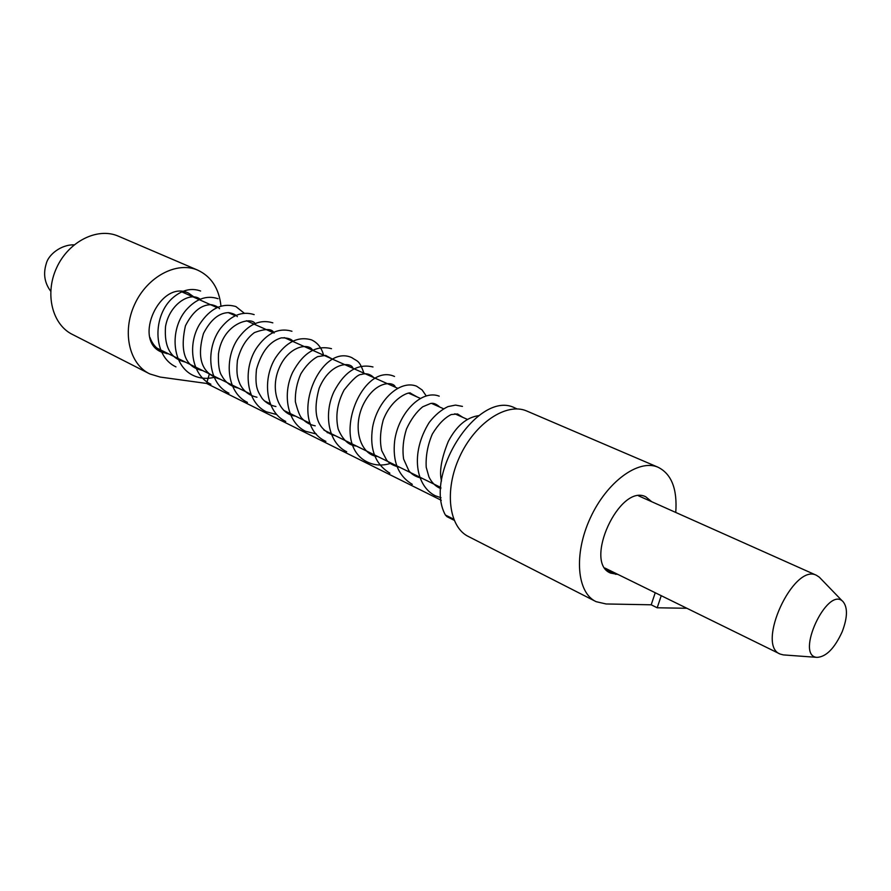 <?xml version="1.0" encoding="UTF-8"?>
<svg xmlns="http://www.w3.org/2000/svg" width="891" height="891" viewBox="0 0 891 891"><rect width="100%" height="100%" fill="white"/><g stroke="black" fill="none" stroke-linecap="round" stroke-linejoin="round"><path stroke-width="1.34" d="M168.956 354.017L161.46 352.068C132.191 340.262 160.313 279.028 188.536 293.117L195.151 297.817M651.689 501.7L645.775 496.799C619.624 483.111 582.981 562.912 610.714 573.125L617.931 574.428M118.77 236.338L118.069 236.048C97.286 227.094 68.529 241.517 56.612 267.812C44.427 293.985 52.335 324.959 72.784 334.626L148.741 373.385M661.245 595.689L657.19 607.785L651.198 604.8L606.069 603.964L596.146 601.681C576.845 592.961 573.526 554.213 590.254 518.116C606.726 481.908 638.502 458.72 657.926 467.174C671.491 473.856 677.438 488.947 675.757 512.459M686.872 608.275L657.19 607.785M220.968 306.036C219.052 288.417 211.256 276.422 197.557 270.073C176.674 261.074 147.204 276.667 134.63 304.41C121.777 332.031 129.273 364.274 149.844 373.942L160.202 377.071L206.623 383.453L441.279 500.285M655.241 592.738L651.198 604.8M595.121 601.158L468.822 536.716C448.819 527.55 443.996 490.495 459.611 456.838C474.97 423.058 506.4 402.186 526.592 410.94L527.272 411.23M206.623 383.453L209.396 373.875M454.132 520.277L446.937 516.646L445.366 514.987L453.686 519.186M515.733 408.323L515.065 408.033C479.158 388.866 422.869 474.09 445.366 514.987M783.423 654.918L780.148 654.061C755.724 645.24 793.413 563.179 816.345 575.241L819.386 577.223M842.162 631.819C847.608 617.496 847.853 607.372 842.908 601.47C827.338 585.543 794.661 655.976 817.014 657.38C826.191 656.867 834.566 648.347 842.162 631.819M166.851 353.705L156.304 348.515M615.87 574.35L606.047 569.516M197.557 270.073L118.069 236.048M657.926 467.174L526.592 410.94M515.065 408.033L517.159 408.936M467.352 419.383L454.811 413.78M443.506 408.735L431.578 403.4M420.274 398.355L408.936 393.287M397.62 388.242L284.24 337.6M272.947 332.555L246.495 320.749M235.213 315.704L228.263 312.607M216.992 307.573L181.073 291.535M440.867 487.511L323.945 430.108M310.224 423.37L283.717 410.361M270.096 403.668L264.304 400.827M250.739 394.167L155.023 347.178M50.709 291.212C44.505 282.904 43.046 273.626 46.354 263.357C48.448 254.726 61.056 244.446 74.131 244.847M780.148 654.061L604.944 568.057M816.345 575.241L638.569 495.841M842.34 601.013L819.386 577.245M816.735 657.346L783.423 654.907M185.172 293.362L183.19 291.68M149.955 337.477C153.141 346.287 159.289 351.7 168.388 353.738M200.107 299.198C190.485 291.29 169.49 303.853 165.526 326.54C164.022 346.955 170.626 358.783 185.328 362.058M219.554 308.72C218.228 306.983 215.566 305.658 211.601 304.733C201.5 304.41 192.779 311.449 185.428 325.816C179.581 352.257 185.317 367.17 202.636 370.556M237.329 316.65C235.892 314.757 233.03 313.409 228.72 312.63C219.063 312.752 210.644 319.702 203.482 333.468C196.332 358.717 201.956 373.975 220.333 379.243M255.494 324.77C253.98 315.492 222.783 321.74 218.473 353.916C218.083 364.865 219.208 372.171 221.859 375.835C225.323 382.35 230.847 386.449 238.443 388.131M274.083 333.067C272.178 328.545 265.618 328.4 254.392 332.61C246.161 338.725 240.503 348.025 237.407 360.499C236.148 374.075 237.574 378.185 239.969 384.054C243.455 391.127 249.124 395.515 256.964 397.219M293.106 341.565C291.602 338.981 287.67 337.745 281.322 337.867C269.773 341.22 261.486 351.733 256.463 369.409C254.737 387.585 257.833 391.361 262.199 398.533C265.785 402.743 270.363 405.416 275.92 406.53M312.574 350.263C309.266 342.768 288.283 345.352 278.738 369.086C269.817 390.937 279.206 414.449 295.333 416.064M332.499 359.162L325.627 355.398L317.63 356.634C311.416 359.997 305.813 365.733 300.835 373.852C296.881 382.885 295.055 392.174 295.355 401.696C297.806 411.174 300.055 416.788 302.094 418.525C305.724 422.457 310.101 424.884 315.214 425.82M352.914 368.273C351.633 361.824 330.26 361.423 319.134 388.298C311.895 414.838 317.363 430.665 335.551 435.81M373.819 377.617C370.166 374.008 366.045 372.961 361.468 374.454C358.416 374.109 352.624 379.276 344.115 389.98C337.244 403.01 335.272 416.03 338.179 429.028C342.679 439.82 348.76 445.5 356.422 446.046M395.248 387.184C394.468 381.671 375.401 379.455 362.982 405.104C351.923 429.128 361.055 455.223 377.784 456.537M417.2 396.985L410.695 393.343C410.573 391.093 391.917 397.018 383.197 420.106C380.156 431.589 379.666 441.78 381.749 450.679L386.404 459.678C388.699 463.142 393.131 465.681 399.703 467.296M439.709 407.031C436.345 403.946 433.282 402.765 430.542 403.512L422.735 406.786C416.364 411.943 410.94 419.36 406.474 429.05C403.211 439.419 402.253 449.398 403.601 458.999L408.769 470.526C411.442 474.335 415.919 476.941 422.167 478.322M462.797 417.344L457.529 413.959L451.202 414.56C444.52 417.846 438.227 424.35 432.313 434.084C427.658 445.055 425.62 456.103 426.21 467.24L428.927 476.897C431.745 482.699 435.71 486.597 440.822 488.591M441.49 481.006C439.129 471.584 441.39 458.397 448.296 441.435C456.426 425.943 466.572 417.344 478.734 415.64M441.012 497.735L435.309 495.775C415.986 486.263 409.782 453.63 429.262 422.401C434.897 415.173 441.134 409.916 447.961 406.608L455.524 405.093L462.44 406.396M412.299 484.348C398.232 475.917 392.363 461.36 394.68 440.689C398.544 412.834 421.532 389.233 439.218 396.161M389.879 473.199C375.144 464.2 369.386 448.908 372.594 427.301C377.35 400.805 399.569 379.455 416.587 386.193L422.134 389.968L426.154 395.804M391.305 463.175C383.007 465.893 375.245 465.614 368.016 462.329C328.623 444.631 361.579 361.512 394.513 376.459M346.688 451.737C328.289 443.083 323.422 413.97 333.958 391.672C344.561 371.491 357.569 363.261 372.984 366.969M325.883 441.39C286.39 423.403 319.379 342.389 351.99 357.714C357.28 361.635 359.24 359.596 363.907 373.184M316.361 434.006L305.568 431.3C287.247 422.702 282.191 394.045 292.682 372.271C303.23 352.691 316.171 344.828 331.497 348.682M285.733 421.443C265.707 412.099 261.965 379.332 275.62 357.659C286.2 341.966 298.162 336.03 311.482 339.872C317.586 342.69 321.606 347.791 323.567 355.164M276.589 414.515L266.353 411.809C246.339 402.476 242.564 369.821 256.285 348.448C266.832 333.111 278.716 327.376 291.936 331.252M247.431 402.398C227.294 393.009 223.596 360.187 237.619 339.126C248.11 324.38 259.849 318.945 272.835 322.843M228.942 393.209C207.926 383.453 205.064 348.57 220.756 328.088C231.047 315.303 242.185 310.814 254.158 314.612M210.889 384.233C191.699 375.267 187.11 345.017 199.528 324.391C209.986 308.486 222.104 302.539 235.915 306.571L244.179 313.142M215.689 376.96C207.748 379.198 200.263 378.697 193.236 375.456C171.796 365.533 169.323 329.882 185.941 310.213C196.009 298.797 206.712 294.966 218.061 298.708M175.972 366.88C152.183 355.955 152.561 314.623 173.433 297.271C182.488 289.82 191.554 287.726 200.609 291.012M327.287 432.759L328.579 432.38M289.196 413.045L287.804 413.435M248.088 320.883L248.288 321.551M165.024 352.803L165.904 352.524"/></g></svg>
